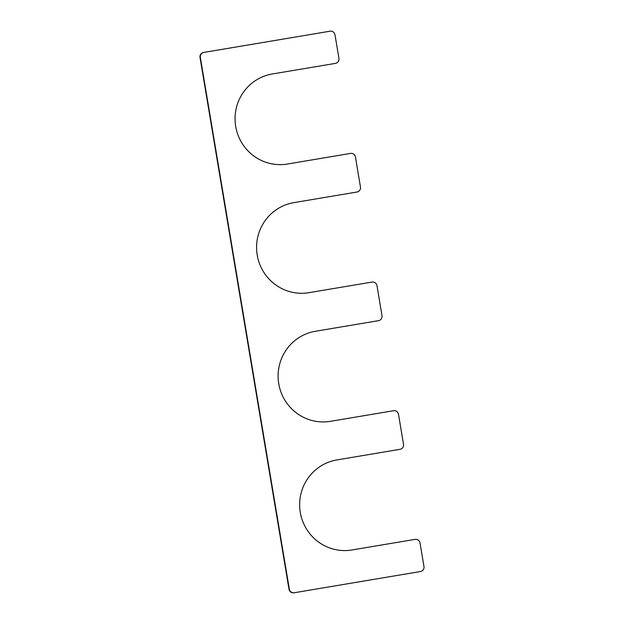 <?xml version="1.0" encoding="UTF-8"?>
<svg xmlns="http://www.w3.org/2000/svg" width="624" height="624" viewBox="0 0 624 624"><rect width="100%" height="100%" fill="white"/><g stroke="black" fill="none" stroke-linecap="round" stroke-linejoin="round"><path stroke-width="0.94" d="M372.052 282.071L308.935 292.679A45.653 44.795 81.5 0 1 308.162 292.804A45.653 44.795 81.5 0 1 257.158 254.678A45.653 44.795 81.5 0 1 293.865 202.628L356.983 192.02A4.345 4.267 81.5 0 0 360.469 187.028L355.446 157.006A4.345 4.267 81.5 0 0 350.524 153.426L287.407 164.034A45.653 44.795 81.5 0 1 286.634 164.151A45.653 44.795 81.5 0 1 235.63 126.032A45.653 44.795 81.5 0 1 272.337 73.975L335.455 63.375A4.345 4.267 81.5 0 0 338.941 58.375L334.994 34.796A4.345 4.267 81.5 0 0 330.073 31.208L203.845 52.424A4.345 4.267 81.5 0 0 200.351 57.416L289.333 589.157A4.345 4.267 81.5 0 0 294.263 592.738L420.49 571.529A4.345 4.267 81.5 0 0 423.977 566.537L420.03 542.95A4.345 4.267 81.5 0 0 415.108 539.37L351.991 549.97A45.653 44.795 81.5 0 1 351.218 550.095A45.653 44.795 81.5 0 1 300.214 511.976A45.653 44.795 81.5 0 1 336.921 459.919L400.039 449.311A4.345 4.267 81.5 0 0 403.525 444.319L398.502 414.305A4.345 4.267 81.5 0 0 393.58 410.725L330.463 421.325A45.653 44.795 81.5 0 1 329.69 421.45A45.653 44.795 81.5 0 1 278.686 383.331A45.653 44.795 81.5 0 1 315.393 331.274L378.511 320.666A4.345 4.267 81.5 0 0 381.997 315.674L376.974 285.652A4.345 4.267 81.5 0 0 372.052 282.071L371.717 282.126A4.345 4.267 81.5 0 1 371.865 282.103M307.999 292.828A45.653 44.795 81.5 0 0 308.607 292.726L371.717 282.126M350.337 153.457A4.345 4.267 81.5 0 0 350.189 153.473L287.079 164.081A45.653 44.795 81.5 0 1 286.471 164.174M329.885 31.239A4.345 4.267 81.5 0 0 329.737 31.262L203.51 52.471A4.345 4.267 81.5 0 0 200.023 57.463L289.006 589.204A4.345 4.267 81.5 0 0 293.927 592.792M414.921 539.393A4.345 4.267 81.5 0 0 414.851 539.409A4.345 4.267 81.5 0 0 414.773 539.417L351.663 550.025A45.653 44.795 81.5 0 1 351.055 550.118M393.393 410.748A4.345 4.267 81.5 0 0 393.245 410.771L330.135 421.372A45.653 44.795 81.5 0 1 329.527 421.473"/></g></svg>
